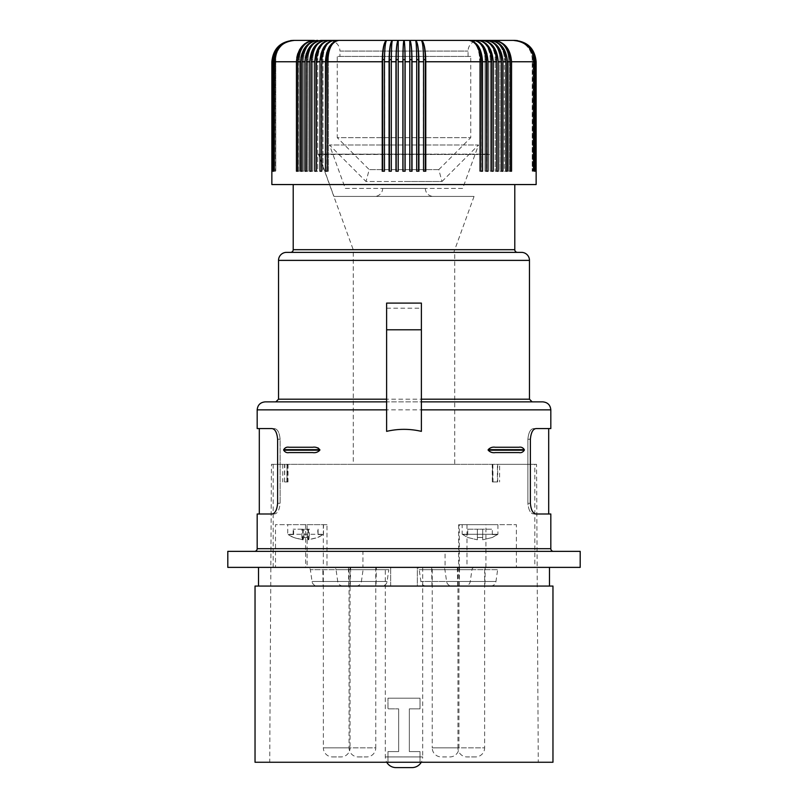 <?xml version="1.0" encoding="UTF-8"?>
<svg xmlns="http://www.w3.org/2000/svg" width="808" height="808" viewBox="0 0 808 808"><rect width="100%" height="100%" fill="white"/><g stroke="black" fill="none" stroke-linecap="round" stroke-linejoin="round"><path stroke-width="0.61" stroke-dasharray="4.04 3.03" d="M255.035 586.063L549.49 586.063L417.352 586.063L417.352 567.378L258.51 567.378L549.49 567.378L417.352 567.378L417.352 586.063L552.965 586.063M390.648 586.063L390.648 567.378L390.648 586.063M420.019 751.581L420.019 762.257L420.019 751.581L409.343 751.581L420.019 751.581M284.527 481.952L284.881 464.337L273.185 464.337L492.224 464.337L492.345 481.952L497.334 481.952L497.445 464.337L534.815 464.337L288.062 464.337L287.991 481.952L284.527 481.952A1637574.267 1471785.958 88.9 0 1 284.557 464.337L271.448 464.337L269.721 762.257L538.28 762.257L269.721 762.257M271.448 464.337L492.224 464.337M492.345 481.952L492.476 464.337A1639106.134 1138575.454 89.3 0 1 492.658 481.952L497.334 481.952M497.657 481.952A1637531.948 1137481.897 -89.3 0 0 497.688 464.337L499.617 464.337L499.576 481.952M499.617 464.337L536.552 464.337L538.28 762.257M271.862 61.761L271.862 171.215L274.023 171.215L274.023 59.62A19.22 19.19 90 0 1 293.213 40.4A19.22 19.22 0 0 0 273.993 59.62A19.22 19.19 -90 0 1 293.213 40.4C280.255 41.663 273.134 48.783 271.862 61.761L271.983 171.215L272.104 61.761L272.468 171.215L272.71 61.761L273.316 61.761L273.316 171.215L273.67 61.761L296.445 61.761L296.445 171.215L298.253 171.215L298.253 59.62L298.829 59.62L298.253 59.62A19.22 16.12 90 0 1 299.414 52.459L302.071 47.409L305.838 43.43L310.333 41.036L314.373 40.4A19.22 16.12 -90 0 0 298.253 59.62L298.253 171.215L296.445 171.215L299.435 171.215L299.435 59.62L298.829 59.62L299.435 59.62A19.22 14.938 -90 0 1 314.373 40.4A19.22 14.938 90 0 0 299.435 59.62L299.435 171.215L297.758 171.215L297.758 61.761L300.606 61.761L300.94 57.59M288.587 534.543L293.627 534.543L288.123 534.543L293.627 537.492L303.192 539.815L304.03 537.492L309.353 537.492L309.353 529.2L293.152 529.2L309.353 529.2M304.03 537.492L304.03 529.2M283.659 43.43L289.416 41.036L294.577 40.4A19.22 18.796 90 0 0 275.781 59.62L275.781 171.215L275.781 59.62A19.22 18.796 -90 0 1 294.577 40.4L294.577 40.4A19.22 19.119 90 0 0 275.467 59.62L275.781 171.215L273.67 171.215L275.467 171.215L275.467 59.62A19.22 19.119 -90 0 1 294.577 40.4C281.881 41.663 274.912 48.783 273.67 61.761M421.382 303.091L421.382 431.361M386.618 303.091L386.618 401.869L275.861 401.869L421.382 401.869M386.618 308.212L421.382 308.212M303.192 539.815L303.192 529.2M293.627 534.543L293.627 529.2M296.445 61.761L296.788 57.59M297.809 53.581L299.465 49.884M301.697 46.652L304.414 43.996M307.515 42.026L314.373 40.4M293.819 40.4A19.22 18.988 90 0 0 274.841 59.62L274.629 171.215L274.841 59.62A19.22 18.988 -90 0 1 293.819 40.4A19.22 19.19 -90 0 0 274.629 59.62L274.629 171.215L274.629 59.62A19.22 19.19 90 0 1 293.819 40.4C281.002 41.663 273.962 48.783 272.71 61.761M265.186 401.869L542.814 401.869M386.618 431.361L386.618 401.869M454.722 252.369L353.278 252.369L454.722 252.369L454.722 464.337L353.278 464.337L454.722 464.337M353.278 252.369L353.278 464.337M518.978 447.248L495.314 447.248M518.978 452.591L495.314 452.591M289.022 452.591L312.686 452.591C315.484 453.025 317.857 452.228 319.827 450.187L318.413 448.137M319.827 450.187L283.689 450.187L283.689 449.652C285.052 447.612 286.83 446.804 289.022 447.248L313.645 447.258L317.716 447.864M308.515 529.2L308.515 539.815L318.089 537.492L323.119 534.543L317.625 537.492L308.05 539.815L307.212 537.492L301.889 537.492L302.727 539.815L293.152 537.492L288.092 534.543A26.927 26.927 0 0 1 287.739 534.28L323.513 534.28L287.739 534.28L287.739 524.665L323.513 524.665L287.739 524.665M227.806 551.359L362.923 551.359L362.923 567.378L580.195 567.378M362.923 551.359L445.077 551.359L445.077 567.378M227.806 567.378L362.923 567.378M445.077 551.359L580.195 551.359M387.981 751.581L387.981 762.257L387.981 751.581L398.657 751.581L398.657 708.869L398.657 751.581L387.981 751.581M387.981 698.193L420.019 698.193L420.019 708.869L409.343 708.869L420.019 708.869L420.019 698.193L387.981 698.193L387.981 708.869L398.657 708.869L387.981 708.869L387.981 698.193M255.035 762.257L552.965 762.257M409.343 708.869L409.343 751.581L409.343 708.869M301.929 53.581L303.525 49.884M305.676 46.652L308.303 43.996M311.292 42.026L317.908 40.4A19.22 14.281 90 0 0 303.616 59.62L302.354 59.62L302.354 171.215L303.616 171.215L303.616 59.62L302.354 59.62A19.22 15.554 90 0 1 302.727 55.429L304.697 49.884L308.444 44.602L313.292 41.319L317.908 40.4A19.22 14.281 -90 0 0 303.616 59.62L303.616 171.215L302.354 171.215L302.354 59.62A19.22 15.554 -90 0 1 317.908 40.4M254.5 551.359L553.5 551.359L254.5 551.359M550.824 513.989L536.835 513.989M550.824 428.563L536.108 428.563C532.927 428.927 531.018 432.492 530.381 439.239L527.887 439.239L527.887 503.313C528.543 510.07 530.492 513.625 533.735 513.989C530.492 513.625 528.543 510.07 527.887 503.313L530.381 503.313L527.887 503.313L527.887 439.239C528.543 432.482 530.492 428.917 533.735 428.563L536.108 428.563L533.735 428.563C530.492 428.917 528.543 432.482 527.887 439.239L530.381 439.239L530.381 503.313C531.018 510.06 532.927 513.615 536.108 513.989M274.266 428.563L271.892 428.563L274.266 428.563C277.508 428.917 279.457 432.482 280.113 439.239L280.113 503.313C279.457 510.07 277.508 513.625 274.266 513.989L271.892 513.989L274.266 513.989C277.508 513.625 279.457 510.07 280.113 503.313L277.619 503.313L280.113 503.313L280.113 439.239C279.457 432.482 277.508 428.917 274.266 428.563M257.176 428.563L271.892 428.563C275.074 428.927 276.982 432.492 277.619 439.239L277.619 503.313C276.982 510.06 275.074 513.615 271.892 513.989L271.165 513.989M257.176 513.989L271.892 513.989M488.173 449.652L488.173 450.187L524.311 450.187L524.311 449.652L488.173 449.652M318.089 529.2L318.089 534.543L323.119 534.543M272.104 61.761C273.367 48.783 280.457 41.663 293.365 40.4A19.22 19.119 90 0 0 274.255 59.62L274.144 59.62A19.22 19.22 0 0 1 293.365 40.4A19.22 19.119 -90 0 0 274.255 59.62L274.144 171.215L274.144 59.62A19.22 19.22 0 0 1 293.365 40.4L293.213 40.4M474.054 196.415L453.803 252.369L354.197 252.369L318.574 154.49L489.426 154.49L318.574 154.126L489.426 154.126L318.574 154.126L333.946 196.415L474.054 196.415L333.946 196.415M287.991 481.952L284.951 481.952M288.062 464.337L287.739 464.337A1639152.594 1473204.503 -88.9 0 0 287.577 481.952L286.981 481.952L287.143 464.337L536.552 464.337M323.16 534.543A26.927 26.927 0 0 0 323.513 534.28L323.513 524.665M318.089 534.543L317.625 529.2M455.954 567.378L432.24 567.378L455.954 567.378M459.52 567.378L431.644 567.378L459.52 567.378L459.196 586.063L431.967 586.063L459.196 586.063M301.889 537.492L301.889 529.2M307.212 537.492L307.212 529.2M426.19 586.063L464.974 586.063L426.19 586.063A5.343 5.343 0 0 1 420.897 581.487L419.211 569.67A2.666 2.666 0 0 0 416.575 567.378L474.589 567.378L416.575 567.378M302.727 529.2L302.727 539.815M309.353 537.492L308.515 539.815M458.934 567.378L458.934 747.844A9.08 9.08 180 0 1 449.854 756.924L441.309 756.924A9.08 9.08 -0 0 1 432.24 747.844L458.934 747.844L432.24 747.844L432.24 567.378M350.662 567.378L322.776 567.378L350.662 567.378L350.329 586.063L323.099 586.063L322.776 567.378M333.26 567.378L350.066 567.378L333.26 567.378M332.452 756.924L340.986 756.924L332.452 756.924A9.08 9.08 -0 0 1 323.372 747.844L350.066 747.844A9.08 9.08 180 0 1 340.986 756.924L332.452 756.924M474.589 567.378A2.666 2.666 0 0 0 471.953 569.67L419.211 569.67L471.953 569.67L470.266 581.487L420.897 581.487L470.266 581.487A5.343 5.343 0 0 1 464.974 586.063M326.2 41.036L329.876 40.4C321.705 41.663 317.221 48.783 316.413 61.761L319.978 61.761L319.978 171.215L321.715 171.215L321.715 61.761L325.432 61.761L325.432 171.215L327.24 171.215L327.24 61.761L382.224 61.761C382.487 48.783 383.972 41.663 386.668 40.4C385.315 41.663 384.568 48.783 384.436 61.761L389.072 61.761L389.072 171.215L391.304 171.215L391.304 61.761L395.971 61.761L395.971 171.215L398.203 171.215L396.193 171.215L396.193 59.62L398.203 59.62L398.203 40.4L415.585 40.4A19.22 3.01 -90 0 1 418.584 59.62L418.584 171.215L416.585 171.215L416.696 59.62M293.152 534.543L293.152 529.2M534.33 171.215L532.22 171.215L532.22 59.62A19.22 18.796 90 0 0 513.423 40.4A19.22 19.119 90 0 1 532.533 59.62L532.533 171.215L532.22 59.62A19.22 18.796 -90 0 0 513.423 40.4A19.22 19.119 -90 0 1 532.533 59.62L532.22 171.215L534.684 171.215L532.533 171.215L534.33 171.215L534.33 61.761C533.088 48.783 526.119 41.663 513.423 40.4L513.423 40.4M385.335 567.378L422.685 567.378L385.315 567.378L385.315 756.924A10.676 10.676 0 0 0 386.739 762.257M384.436 61.761L384.659 171.215L384.659 59.62A19.22 2.01 90 0 1 386.668 40.4L398.203 40.4L398.203 61.761L402.879 61.761C402.95 48.783 403.323 41.663 404 40.4C404.677 41.663 405.05 48.783 405.121 61.761L409.797 61.761L409.797 40.4C411.151 41.663 411.898 48.783 412.029 61.761L416.696 61.761C416.635 48.783 416.261 41.663 415.585 40.4L421.332 40.4C424.028 41.663 425.513 48.783 425.776 61.761L480.76 61.761L480.76 171.215L479.588 171.215L479.588 59.62L480.699 59.62M473.69 41.673L469.115 40.4A19.22 10.464 90 0 1 479.588 59.62L479.588 171.215L482.568 171.215L481.214 171.215L481.214 59.62L479.588 59.62A19.22 10.464 -90 0 0 469.115 40.4A19.22 12.1 -90 0 1 481.214 59.62M305.606 567.378L323.331 567.378L323.331 524.665L305.606 524.665L305.606 567.378L534.815 567.378L534.815 464.337M282.76 464.337L282.729 481.952M308.05 539.815L308.05 529.2M305.606 524.665L275.498 524.665L275.498 567.378L273.185 567.378L466.974 567.378L459.308 567.378L459.308 524.665L516.383 524.665L516.383 567.378L534.815 567.378M307.111 524.665L326.977 524.665L326.977 567.378L307.111 567.378L307.111 524.665L275.498 524.665M326.977 524.665L323.331 524.665M477.649 45.248L481.285 52.621L482.568 61.761L486.285 61.761L486.285 171.215L485.012 171.215L488.022 171.215L488.022 61.761L491.587 61.761L491.587 171.215L490.224 171.215L490.224 59.62L491.517 59.62M478.437 40.4L478.124 40.4A19.22 12.1 90 0 1 490.224 59.62L491.719 59.62L491.719 171.215L493.244 171.215L490.224 171.215L490.224 59.62A19.22 12.1 -90 0 0 478.124 40.4A19.22 13.595 -90 0 1 491.719 59.62M505.273 55.429L503.303 49.884L499.556 44.602L494.708 41.319L490.092 40.4A19.22 14.281 90 0 1 504.384 59.62L505.646 59.62A19.22 15.554 90 0 0 505.273 55.429M491.587 171.215L493.244 171.215L493.244 61.761L496.647 61.761L496.647 171.215L498.223 171.215L498.223 61.761L501.445 61.761L501.445 171.215L502.95 171.215L502.93 60.711L501.97 54.55L500.142 49.884M498.071 46.652L492.688 42.026M486.325 40.4L486.325 40.4A19.22 14.938 -90 0 1 501.263 59.62L499.92 59.62L499.92 171.215L501.263 171.215L501.263 59.62L499.92 59.62A19.22 13.595 90 0 0 486.325 40.4L486.325 40.4A19.22 13.595 -90 0 1 499.92 59.62L499.92 171.215L501.445 171.215L499.92 171.215L501.263 171.215L501.263 59.62A19.22 14.938 90 0 0 501.212 58.025L499.294 50.773L495.92 45.248L491.426 41.652L486.325 40.4M274.023 171.215L274.023 59.62L273.993 171.215L271.862 171.215M286.537 252.369L521.463 252.369M290.547 252.369L517.453 252.369M271.983 61.761L273.235 54.55L277.528 47.409L283.295 42.915L290.567 40.582M415.585 40.4A19.22 1.01 -90 0 1 416.585 59.62A19.22 1.01 90 0 0 415.585 40.4C417.615 41.663 418.726 48.783 418.928 61.761L418.928 171.215L416.585 171.215L418.584 171.215M330.129 41.319L334.28 40.4A19.22 11.302 90 0 0 322.988 59.62L322.988 171.215L322.988 59.62A19.22 11.302 -90 0 1 334.28 40.4A19.22 12.857 -90 0 0 321.422 59.62L321.776 59.62M316.413 61.761L316.413 171.215L317.776 171.215L317.776 59.62A19.22 12.1 -90 0 1 329.876 40.4L334.28 40.4C326.654 41.663 322.463 48.783 321.715 61.761M514.787 184.557L293.213 184.557L514.787 184.557M502.95 171.215L501.263 171.215L502.95 171.215M300.606 61.761L300.606 171.215L302.02 171.215L302.02 61.761L305.05 61.761L305.05 171.215L306.737 171.215L306.737 59.62L308.08 59.62A19.22 13.595 90 0 1 321.675 40.4A19.22 13.595 -90 0 0 308.08 59.62L308.08 171.215L306.737 171.215L308.08 171.215L308.08 59.62L306.737 59.62A19.22 14.938 90 0 1 306.788 58.025L308.707 50.773L312.08 45.248L316.574 41.652L321.675 40.4A19.22 14.938 -90 0 0 306.737 59.62L306.737 171.215L305.05 171.215L308.08 171.215L306.555 171.215L306.555 61.761L309.777 61.761L309.777 171.215L311.383 171.215L311.514 58.62L313.393 50.773L316.584 45.248L320.847 41.652L325.664 40.4A19.22 12.857 90 0 0 312.807 59.62L311.434 59.62M326.977 567.378L323.331 567.378L323.372 747.844L350.066 747.844L350.066 567.378M422.685 567.378L422.685 756.924L385.315 756.924L422.685 756.924A10.676 10.676 0 0 1 421.261 762.257M412.029 61.761L411.807 171.215L411.807 59.62L409.797 59.62L409.797 171.215L411.807 171.215M409.797 40.4L409.797 59.62L409.797 40.4A19.22 2.01 -90 0 1 411.807 59.62M322.655 534.543L317.625 534.543M431.967 586.063L431.644 567.378M307.111 567.378L275.498 567.378M493.627 40.4C504.515 41.663 510.494 48.783 511.555 61.761L511.555 171.215L509.747 171.215L509.747 59.62L509.171 59.62L509.747 59.62A19.22 16.12 -90 0 0 493.627 40.4A19.22 14.938 90 0 1 508.565 59.62L509.171 59.62L508.565 59.62L508.565 171.215L509.747 171.215L509.747 59.62A19.22 16.12 90 0 0 508.586 52.459L505.929 47.409L502.162 43.43L497.667 41.036L493.627 40.4A19.22 14.938 -90 0 1 508.565 59.62L508.565 171.215L511.555 171.215L508.565 171.215L510.242 171.215L510.242 61.761L507.394 61.761L507.394 171.215L505.646 171.215L505.646 59.62L505.646 171.215L504.384 171.215L504.384 59.62L505.646 59.62A19.22 15.554 -90 0 0 490.092 40.4A19.22 14.281 -90 0 1 504.384 59.62L504.384 171.215L507.394 171.215L504.384 171.215L505.98 171.215L505.98 61.761L502.95 61.761M327.24 171.215L328.412 171.215L328.412 59.62L327.583 59.62L328.412 59.62A19.22 10.464 -90 0 1 338.885 40.4A19.22 10.464 90 0 0 328.412 59.62L328.412 171.215L326.786 171.215L326.786 59.62A19.22 12.1 -90 0 1 338.885 40.4C331.815 41.663 327.927 48.783 327.24 61.761M535.896 171.215L533.745 171.215L533.856 59.62A19.22 19.22 0 0 0 514.635 40.4A19.22 19.119 90 0 1 533.745 59.62L533.856 171.215L533.856 59.62A19.22 19.22 0 0 0 514.635 40.4A19.22 19.119 -90 0 1 533.745 59.62L533.745 171.215L536.017 171.215L533.856 171.215L535.896 171.215L535.896 61.761C534.633 48.783 527.543 41.663 514.635 40.4M272.468 61.761L273.397 55.55L276.073 49.884L280.275 45.248L286.022 41.875M391.304 61.761C391.365 48.783 391.739 41.663 392.415 40.4A19.22 1.01 90 0 0 391.415 59.62L391.415 171.215L389.072 171.215L391.415 171.215L391.304 59.62M271.862 184.557L536.138 184.557M525.271 44.026L529.169 47.409L531.654 50.773L533.442 54.55L534.583 59.671L534.684 171.215M534.684 61.761L535.29 61.761L535.532 171.215L533.371 171.215L533.371 59.62L533.159 171.215L533.159 59.62A19.22 18.988 90 0 0 514.181 40.4A19.22 19.19 90 0 1 533.371 59.62A19.22 19.19 -90 0 0 514.181 40.4A19.22 18.988 -90 0 1 533.159 59.62L533.159 171.215L535.29 171.215M521.978 41.875L526.897 44.602L531.321 49.025L533.906 53.581L535.431 59.671L535.532 171.215M517.433 40.582L523.766 42.45L529.745 46.652L533.492 51.692L535.785 58.62L536.017 171.215M536.138 61.761L536.138 171.215L533.977 171.215L534.007 59.62A19.22 19.19 90 0 0 514.787 40.4A19.22 19.22 0 0 1 534.007 59.62L533.977 171.215L534.007 59.62A19.22 19.19 -90 0 0 514.787 40.4C527.745 41.663 534.866 48.783 536.138 61.761L536.017 61.761M273.316 61.761L273.952 56.56L275.831 51.692L278.831 47.409L282.729 44.026M339.926 56.419L468.074 56.419L339.926 56.419L339.926 51.076L468.074 51.076L339.926 51.076A10.676 10.676 0 0 0 329.25 40.4M468.074 56.419L468.074 51.076A10.676 10.676 0 0 1 478.75 40.4M470.741 56.419L337.259 56.419L470.741 56.419L470.741 137.653L337.259 137.653L337.259 56.419M438.794 169.609L470.741 137.653L337.259 137.653L369.206 169.609L438.794 169.609L441.986 181.517L404 181.517L441.986 181.517L478.508 144.986L329.492 144.986L478.508 144.986L462.711 188.405L345.289 188.405L329.492 144.986L366.014 181.517L404 181.517L366.014 181.517L369.206 169.609L438.794 169.609M382.639 188.405L425.361 188.405L382.639 188.405A8.009 8.009 0 0 1 374.639 196.415L433.361 196.415L374.639 196.415M345.289 188.405L462.711 188.405M425.361 188.405A8.009 8.009 0 0 0 433.361 196.415M300.606 171.215L302.354 171.215L300.606 171.215M302.02 171.215L303.616 171.215L302.02 171.215M316.413 171.215L314.756 171.215L316.281 171.215L314.756 171.215L314.756 61.761L311.353 61.761L311.353 171.215L309.777 171.215L312.807 171.215L312.807 59.62L312.807 171.215L311.383 171.215L311.383 59.62L312.807 59.62A19.22 12.857 -90 0 1 325.664 40.4A19.22 14.281 -90 0 0 311.383 59.62M311.353 171.215L312.807 171.215L311.353 171.215M321.715 171.215L319.978 171.215L321.422 171.215L321.422 59.62M316.281 59.62L317.776 59.62L317.776 171.215L316.281 171.215L316.281 59.62A19.22 13.595 -90 0 1 329.876 40.4A19.22 12.1 90 0 0 317.776 59.62L316.484 59.62M325.432 171.215L326.786 171.215L325.432 171.215M382.224 61.761L382.669 171.215L382.669 59.62A19.22 4 -90 0 1 386.668 40.4A19.22 2.01 -90 0 0 384.659 59.62L382.669 59.62M382.669 171.215L384.659 171.215L382.669 171.215L384.659 171.215L384.446 59.62M396.193 171.215L398.203 171.215L398.203 61.761M402.879 61.761L402.879 171.215L405.01 171.215L405.01 59.62A19.22 1.01 -90 0 0 404 40.4A19.22 1.01 -90 0 0 402.99 59.62L405.01 59.62M405.121 61.761L405.121 171.215L402.99 171.215L402.99 59.62M418.928 61.761L423.564 61.761L423.564 171.215L423.554 59.62M423.564 61.761C423.432 48.783 422.685 41.663 421.332 40.4A19.22 2.01 90 0 1 423.341 59.62L423.341 171.215L425.331 171.215L425.331 59.62L423.341 59.62A19.22 2.01 -90 0 0 421.332 40.4A19.22 4 -90 0 1 425.331 59.62M425.331 171.215L423.341 171.215L425.776 171.215L425.776 61.761M486.285 171.215L485.012 171.215L485.012 59.62A19.22 11.302 90 0 0 473.72 40.4A19.22 12.857 -90 0 1 486.578 59.62L485.012 59.62A19.22 11.302 -90 0 0 473.72 40.4L476.508 40.814M486.224 59.62L485.012 59.62L485.012 171.215L488.022 171.215L486.578 171.215L486.578 59.62M496.647 171.215L495.193 171.215L495.193 59.62L495.93 59.62L495.193 59.62A19.22 12.857 90 0 0 482.336 40.4A19.22 14.281 -90 0 1 496.617 59.62L496.617 171.215L496.486 58.62L494.607 50.773L491.416 45.248L487.153 41.652L482.336 40.4A19.22 12.857 -90 0 1 495.193 59.62L495.193 171.215L496.647 171.215M498.223 171.215L496.617 171.215L498.223 171.215M536.138 171.215L533.977 171.215M535.29 61.761C534.038 48.783 526.998 41.663 514.181 40.4M507.394 61.761L506.646 55.55L504.475 49.884M502.324 46.652L496.708 42.026M501.445 61.761L501.374 59.671M488.022 61.761L486.931 53.581M491.587 61.761C490.779 48.783 486.295 41.663 478.124 40.4M486.285 61.761C485.537 48.783 481.346 41.663 473.72 40.4M482.568 61.761L482.568 171.215L480.76 171.215M480.76 61.761C480.073 48.783 476.185 41.663 469.115 40.4M416.696 61.761L416.696 171.215L416.585 59.62L418.584 59.62M409.797 61.761L409.797 59.62M402.99 171.215L405.01 171.215M395.971 61.761C396.102 48.783 396.849 41.663 398.203 40.4L398.203 59.62M392.415 40.4A19.22 1.01 -90 0 0 391.415 59.62L389.416 59.62A19.22 3.01 -90 0 1 392.415 40.4C390.385 41.663 389.274 48.783 389.072 61.761M398.203 40.4A19.22 2.01 -90 0 0 396.193 59.62M389.416 171.215L389.416 59.62M326.715 52.621L328.917 47.409M331.967 43.43L333.138 42.45M334.31 41.673L338.885 40.4M314.756 61.761L314.767 60.711M309.777 61.761C310.716 48.783 316.019 41.663 325.664 40.4M305.05 61.761L305.374 57.59M306.323 53.581L307.858 49.884M309.929 46.652L315.312 42.026L321.675 40.4M466.974 524.665L466.974 567.378M273.185 464.337L273.185 567.378M516.383 567.378L459.308 567.378M500.293 567.378L442.269 567.378L500.293 567.378A2.666 2.666 0 0 0 497.647 569.67L444.915 569.67A2.666 2.666 0 0 0 442.269 567.378M391.425 567.378L333.411 567.378L391.425 567.378A2.666 2.666 0 0 0 388.789 569.67L336.047 569.67A2.666 2.666 0 0 0 333.411 567.378M365.731 567.378L307.707 567.378L365.731 567.378A2.666 2.666 0 0 0 363.085 569.67L310.353 569.67A2.666 2.666 0 0 0 307.707 567.378M485.921 567.378L485.921 524.665L516.383 524.665M485.921 524.665L459.308 524.665M462.146 524.665L497.92 524.665L462.146 524.665L462.146 534.28L497.92 534.28L462.146 534.28A26.927 26.927 0 0 0 462.499 534.543L462.499 534.543M497.92 524.665L497.92 534.28A26.927 26.927 0 0 1 497.566 534.543L492.314 537.492L482.699 539.815L482.699 537.492L477.366 537.492L477.366 539.815L467.751 537.492L462.701 534.543L467.751 534.543L467.751 529.2L477.366 529.2L467.751 529.2L467.751 534.543L462.701 534.543L467.751 537.492L477.366 539.815L477.366 529.2L482.699 529.2L477.366 529.2L477.366 539.815L477.366 529.2L477.366 537.492L482.699 537.492L482.699 529.2L492.314 529.2L482.699 529.2L482.699 539.815L492.314 537.492L497.364 534.543L492.314 534.543L497.566 534.543M482.699 537.492L482.699 529.2L482.699 537.492M492.314 534.543L492.314 529.2L492.314 534.543M490.678 586.063A5.343 5.343 0 0 0 495.961 581.487L446.602 581.487L495.961 581.487L497.647 569.67L444.915 569.67L446.602 581.487A5.343 5.343 0 0 0 451.884 586.063L490.678 586.063L451.884 586.063M484.901 586.063L457.671 586.063L484.901 586.063L485.224 567.378L457.338 567.378L485.224 567.378M457.671 586.063L457.338 567.378M466.499 567.378L484.628 567.378L466.499 567.378M475.548 756.924L467.014 756.924L475.548 756.924A9.08 9.08 180 0 0 484.628 747.844L457.934 747.844A9.08 9.08 -0 0 0 467.014 756.924L475.548 756.924M343.026 586.063A5.343 5.343 0 0 1 337.734 581.487L387.103 581.487L337.734 581.487L336.047 569.67L388.789 569.67L387.103 581.487A5.343 5.343 0 0 1 381.81 586.063L343.026 586.063L381.81 586.063M376.033 586.063L348.804 586.063L376.033 586.063L376.356 567.378L348.48 567.378L376.356 567.378M348.804 586.063L348.48 567.378M373.609 567.378L349.066 567.378L373.609 567.378M358.146 756.924L366.691 756.924L358.146 756.924A9.08 9.08 -0 0 1 349.066 747.844L375.76 747.844A9.08 9.08 180 0 1 366.691 756.924L358.146 756.924M356.116 586.063A5.343 5.343 0 0 0 361.398 581.487L312.039 581.487L361.398 581.487L363.085 569.67L310.353 569.67L312.039 581.487A5.343 5.343 0 0 0 317.322 586.063L356.116 586.063L317.322 586.063M323.099 586.063L350.329 586.063M257.176 409.868L550.824 409.868M277.619 439.239L280.113 439.239L277.619 439.239M283.689 449.652L319.827 449.652M257.176 548.693L550.824 548.693M278.528 399.192L529.472 399.192M511.555 61.761L534.33 61.761M327.301 59.62L326.786 59.62M457.934 567.378L457.934 747.844L484.628 747.844L484.628 567.378M375.76 567.378L375.76 747.844L349.066 747.844L349.066 567.378M278.528 260.378L529.472 260.378M293.213 249.692L514.787 249.692M286.991 464.337L286.83 481.952M492.85 464.337L493.042 481.952M458.671 524.665L458.671 567.378"/><path stroke-width="1.21" d="M255.035 586.063L552.965 586.063L552.965 762.257L255.035 762.257L255.035 586.063M273.316 171.215L273.316 61.761C274.579 48.783 281.669 41.663 294.577 40.4L314.373 40.4C303.485 41.663 297.506 48.783 296.445 61.761L296.445 171.215L297.758 171.215L297.758 61.761L299.414 52.459A19.22 16.12 90 0 1 314.373 40.4L293.213 40.4C280.255 41.663 273.134 48.783 271.862 61.761L271.862 184.557L536.138 184.557L536.138 61.761C534.866 48.783 527.745 41.663 514.787 40.4L486.325 40.4L514.787 40.4M386.618 329.785L386.618 431.361C398.203 428.674 409.797 428.674 421.382 431.361L421.382 303.091L386.618 303.091L386.618 329.785L421.382 329.785M529.472 260.378L278.528 260.378A8.009 8.009 0 0 1 286.537 252.369L521.463 252.369A8.009 8.009 0 0 1 529.472 260.378L529.472 399.192L421.382 399.192M278.528 260.378L278.528 399.192L275.861 401.869M273.316 61.761L272.71 61.761C273.962 48.783 281.002 41.663 293.819 40.4L294.577 40.4C281.881 41.663 274.912 48.783 273.67 61.761L273.67 171.215M296.788 57.59L297.809 53.581M299.465 49.884L301.697 46.652M304.414 43.996L307.515 42.026M272.71 61.761L272.71 171.215M386.618 401.869L265.186 401.869C260.317 402.344 257.651 405.01 257.176 409.868L257.176 428.563L271.892 428.563C275.074 428.927 276.982 432.492 277.619 439.239L277.619 503.313C276.982 510.06 275.074 513.615 271.892 513.989L257.176 513.989L257.176 548.693A2.666 2.666 0 0 1 254.5 551.359M553.5 551.359A2.666 2.666 0 0 1 550.824 548.693L550.824 513.989L536.108 513.989C532.927 513.615 531.018 510.06 530.381 503.313L530.381 439.239C531.018 432.492 532.927 428.927 536.108 428.563L550.824 428.563L550.824 409.868C550.349 405.01 547.683 402.344 542.814 401.869L421.382 401.869M495.314 447.248C492.516 446.804 490.143 447.612 488.173 449.652L488.173 450.187C490.143 452.228 492.516 453.025 495.314 452.591C492.516 453.025 490.143 452.228 488.173 450.187L524.311 450.187C522.948 452.228 521.17 453.025 518.978 452.591C521.17 453.025 522.948 452.228 524.311 450.187L524.311 449.652C522.948 447.612 521.17 446.804 518.978 447.248L495.314 447.248C492.516 446.804 490.143 447.612 488.173 449.652L524.311 449.652C522.948 447.612 521.17 446.804 518.978 447.248M283.689 449.652L283.689 450.187C285.052 452.228 286.83 453.025 289.022 452.591L312.686 452.591C315.484 453.025 317.857 452.228 319.827 450.187L319.827 449.652C317.857 447.612 315.484 446.804 312.686 447.248L289.022 447.248C286.83 446.804 285.052 447.612 283.689 449.652L319.827 449.652M580.195 567.378L227.806 567.378L227.806 551.359L580.195 551.359L580.195 567.378M300.94 57.59L301.929 53.581M303.525 49.884L305.676 46.652M308.303 43.996L311.292 42.026M536.835 513.989L536.108 513.989M536.108 428.563L548.693 428.563L536.108 428.563M271.892 513.989L271.165 513.989M518.978 452.591L495.314 452.591M317.716 447.864L318.413 448.137M319.827 450.187L283.689 450.187C285.052 452.228 286.83 453.025 289.022 452.591M272.468 171.215L272.468 61.761L272.104 171.215M272.104 61.761C273.367 48.783 280.457 41.663 293.365 40.4L286.022 41.875M453.803 252.369L354.197 252.369M492.688 42.026L487.951 40.501L478.124 40.4C486.295 41.663 490.779 48.783 491.587 61.761L488.022 61.761L488.022 171.215L486.285 171.215L486.285 61.761L482.568 61.761L482.568 171.215L480.76 171.215L480.76 61.761C480.073 48.783 476.185 41.663 469.115 40.4L398.203 40.4C396.849 41.663 396.102 48.783 395.971 61.761L395.971 171.215L398.203 171.215L398.203 40.4A19.22 2.01 90 0 0 396.193 59.62L398.203 59.62M396.193 171.215L396.193 59.62M488.022 61.761C487.174 48.783 482.406 41.663 473.72 40.4L469.115 40.4L473.72 40.4A19.22 12.857 90 0 1 486.578 59.62L486.224 59.62M395.991 767.6L412.009 767.6L395.991 767.6A10.676 10.676 0 0 1 386.739 762.257M536.138 61.761L536.017 61.761C534.745 48.783 527.614 41.663 514.635 40.4C527.543 41.663 534.633 48.783 535.896 61.761L535.532 171.215L535.29 61.761L534.684 61.761C533.421 48.783 526.331 41.663 513.423 40.4C526.119 41.663 533.088 48.783 534.33 61.761L534.33 171.215M491.587 61.761L491.587 171.215L493.244 171.215L493.244 61.761C492.345 48.783 487.305 41.663 478.124 40.4L486.325 40.4A19.22 14.938 90 0 1 501.212 58.025L501.374 59.671M502.95 61.761C501.96 48.783 496.415 41.663 486.325 40.4C495.506 41.663 500.546 48.783 501.445 61.761L501.445 171.215L502.95 171.215L502.95 61.761L505.98 61.761L505.273 55.429A19.22 15.554 90 0 0 490.092 40.4C499.738 41.663 505.04 48.783 505.98 61.761L505.98 171.215L507.394 171.215L507.394 61.761C506.364 48.783 500.596 41.663 490.092 40.4L496.708 42.026M500.142 49.884L498.071 46.652M290.567 40.582L293.365 40.4C280.386 41.663 273.256 48.783 271.983 61.761L271.983 171.215M514.787 184.557L514.787 249.692A2.666 2.666 0 0 0 517.453 252.369L290.547 252.369A2.666 2.666 0 0 0 293.213 249.692L293.213 184.557M395.971 61.761L391.304 61.761L391.304 171.215L389.072 171.215L389.072 61.761L384.436 61.761L384.436 171.215L382.224 171.215L382.224 61.761L327.24 61.761L327.24 171.215L325.432 171.215L325.432 61.761L321.715 61.761L321.715 171.215L319.978 171.215L320.039 59.671L321.069 53.581L323.23 48.197L326.331 43.996L330.129 41.319M391.304 61.761C391.365 48.783 391.739 41.663 392.415 40.4A19.22 3.01 90 0 0 389.416 59.62L389.416 171.215M398.203 40.4L321.675 40.4A19.22 14.938 90 0 0 306.788 58.025L306.555 171.215L305.05 171.215L305.05 61.761C306.04 48.783 311.585 41.663 321.675 40.4L329.876 40.4A19.22 13.595 90 0 0 316.281 59.62L316.413 171.215L314.756 171.215L314.756 61.761C315.655 48.783 320.695 41.663 329.876 40.4C321.705 41.663 317.221 48.783 316.413 61.761L316.413 171.215M421.261 762.257A10.676 10.676 0 0 1 412.009 767.6M535.532 61.761C534.26 48.783 527.139 41.663 514.181 40.4C526.998 41.663 534.038 48.783 535.29 61.761M535.896 61.761L535.896 171.215M305.05 61.761L302.02 61.761C302.96 48.783 308.262 41.663 317.908 40.4A19.22 15.554 90 0 0 302.727 55.429L302.02 61.761L302.02 171.215L300.606 171.215L300.606 61.761C301.636 48.783 307.404 41.663 317.908 40.4L317.908 40.4M389.072 61.761C389.274 48.783 390.385 41.663 392.415 40.4M536.017 61.761L536.017 171.215M534.684 61.761L534.684 171.215M534.33 61.761L511.555 61.761L511.555 171.215L510.242 171.215L510.242 61.761C509.252 48.783 503.717 41.663 493.627 40.4A19.22 16.12 90 0 1 508.586 52.459L510.242 61.761L507.394 61.761M501.445 61.761L498.223 61.761L498.223 171.215L496.647 171.215L496.647 61.761C495.789 48.783 491.022 41.663 482.336 40.4A19.22 14.281 90 0 1 496.617 59.62L496.566 59.62M480.76 61.761L425.776 61.761L425.776 171.215L423.564 171.215L423.564 61.761C423.432 48.783 422.685 41.663 421.332 40.4L469.115 40.4A19.22 12.1 90 0 1 481.214 59.62L480.76 171.215M423.564 61.761L418.928 61.761L418.928 171.215L416.696 171.215L416.696 61.761C416.635 48.783 416.261 41.663 415.585 40.4A19.22 3.01 90 0 1 418.584 59.62L418.584 171.215M416.696 61.761L412.029 61.761L412.029 171.215L409.797 171.215L409.797 40.4A19.22 2.01 90 0 1 411.807 59.62L409.797 59.62M409.797 61.761L405.121 61.761L405.121 171.215L402.879 171.215L402.879 61.761C402.95 48.783 403.323 41.663 404 40.4A19.22 1.01 90 0 0 402.99 59.62L402.99 171.215M314.756 61.761L311.353 61.761L311.353 171.215L309.777 171.215L309.777 61.761C310.716 48.783 316.019 41.663 325.664 40.4A19.22 14.281 90 0 0 311.383 59.62L311.353 61.761C312.211 48.783 316.978 41.663 325.664 40.4M272.468 61.761C273.74 48.783 280.861 41.663 293.819 40.4M282.729 44.026L283.659 43.43M329.25 40.4L478.75 40.4L329.25 40.4M316.413 61.761L319.978 61.761C320.826 48.783 325.594 41.663 334.28 40.4L386.668 40.4A19.22 4 90 0 0 382.669 59.62L384.446 59.62M300.606 61.761L297.758 61.761C298.748 48.783 304.283 41.663 314.373 40.4M309.777 61.761L306.555 61.761C307.454 48.783 312.494 41.663 321.675 40.4M321.715 171.215L321.776 59.62M321.715 61.761C322.463 48.783 326.654 41.663 334.28 40.4A19.22 12.857 90 0 0 321.422 59.62M326.715 52.621L325.432 61.761C326.23 48.783 330.714 41.663 338.885 40.4A19.22 12.1 90 0 0 326.786 59.62L327.301 59.62M327.24 171.215L326.786 59.62M327.24 61.761C327.927 48.783 331.815 41.663 338.885 40.4M382.224 61.761C382.487 48.783 383.972 41.663 386.668 40.4C385.315 41.663 384.568 48.783 384.436 61.761M382.669 171.215L382.669 59.62M405.01 171.215L405.01 59.62L402.99 59.62M405.121 61.761C405.05 48.783 404.677 41.663 404 40.4A19.22 1.01 90 0 1 405.01 59.62M412.029 61.761C411.898 48.783 411.151 41.663 409.797 40.4M411.807 171.215L411.807 59.62M418.928 61.761C418.726 48.783 417.615 41.663 415.585 40.4L415.585 40.4M425.331 171.215L425.331 59.62A19.22 4 90 0 0 421.332 40.4L421.332 40.4C424.028 41.663 425.513 48.783 425.776 61.761M486.285 61.761C485.537 48.783 481.346 41.663 473.72 40.4M482.568 61.761C481.77 48.783 477.286 41.663 469.115 40.4M486.285 171.215L486.578 59.62M496.617 59.62L496.647 61.761L493.244 61.761C492.345 48.783 487.305 41.663 478.124 40.4A19.22 13.595 90 0 1 491.719 59.62L491.587 171.215M498.223 61.761C497.284 48.783 491.981 41.663 482.336 40.4C491.981 41.663 497.284 48.783 498.223 61.761M511.555 61.761C510.494 48.783 504.515 41.663 493.627 40.4L493.627 40.4M517.433 40.582L514.635 40.4M521.978 41.875L514.181 40.4M525.271 44.026L519.595 41.319L513.423 40.4M504.475 49.884L502.324 46.652M486.931 53.581L482.79 45.248L479.831 42.45L476.508 40.814M477.649 45.248L473.69 41.673M328.917 47.409L331.967 43.43M333.138 42.45L334.31 41.673M314.767 60.711L315.635 54.55L318.19 48.197L322.099 43.43L326.2 41.036M305.374 57.59L306.323 53.581M307.858 49.884L309.929 46.652M386.618 399.192L278.528 399.192M550.824 409.868L421.382 409.868M386.618 409.868L257.176 409.868M550.824 548.693L257.176 548.693M296.445 61.761L273.67 61.761M514.787 249.692L293.213 249.692M402.879 61.761L398.203 61.761M391.304 59.62L389.416 59.62M416.696 59.62L418.584 59.62M423.554 59.62L425.331 59.62M480.699 59.62L481.214 59.62M549.49 586.063L549.49 567.378M258.51 586.063L258.51 567.378M548.693 428.563L548.693 513.989M259.307 428.563L259.307 513.989M529.472 399.192L532.139 401.869"/></g></svg>
